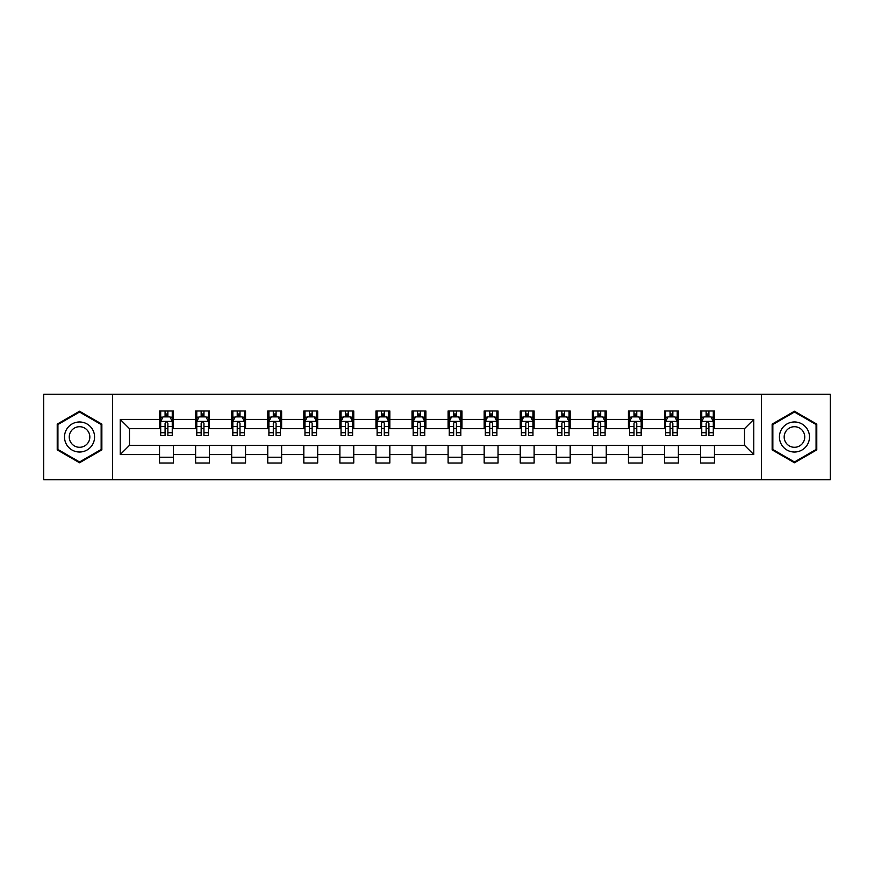 <?xml version="1.0" encoding="UTF-8"?>
<svg xmlns="http://www.w3.org/2000/svg" width="874" height="874" viewBox="0 0 874 874"><rect width="100%" height="100%" fill="white"/><g stroke="black" fill="none" stroke-linecap="round" stroke-linejoin="round"><path stroke-width="1.31" d="M761.396 479.771L830.3 479.771L830.3 394.229L761.396 394.229L761.396 479.771L112.604 479.771L112.604 394.229L43.7 394.229L43.7 479.771L112.604 479.771M761.396 394.229L112.604 394.229M714.462 419.433L714.462 410.988L700.587 410.988L700.587 419.433L678.388 419.433L678.388 410.988L664.513 410.988L664.513 419.433L642.324 419.433L642.324 410.988L628.45 410.988L628.45 419.433L606.25 419.433L606.25 410.988L592.375 410.988L592.375 419.433L570.176 419.433L570.176 410.988L556.312 410.988L556.312 419.433L534.112 419.433L534.112 410.988L520.238 410.988L520.238 419.433L498.038 419.433L498.038 410.988L484.163 410.988L484.163 419.433L461.975 419.433L461.975 410.988L448.1 410.988L448.1 419.433L425.9 419.433L425.9 410.988L412.025 410.988L412.025 419.433L389.837 419.433L389.837 410.988L375.962 410.988L375.962 419.433L353.762 419.433L353.762 410.988L339.888 410.988L339.888 419.433L317.688 419.433L317.688 410.988L303.824 410.988L303.824 419.433L281.625 419.433L281.625 410.988L267.75 410.988L267.75 419.433L245.55 419.433L245.55 410.988L231.676 410.988L231.676 419.433L209.487 419.433L209.487 410.988L195.612 410.988L195.612 419.433L173.413 419.433L173.413 410.988L159.538 410.988L159.538 419.433L120.23 419.433L120.23 454.567L129.483 445.325L159.538 445.325L159.538 463.012L173.413 463.012L173.413 445.325L195.612 445.325L195.612 463.012L209.487 463.012L209.487 445.325L231.676 445.325L231.676 463.012L245.55 463.012L245.55 445.325L267.75 445.325L267.75 463.012L281.625 463.012L281.625 445.325L303.824 445.325L303.824 463.012L317.688 463.012L317.688 445.325L339.888 445.325L339.888 463.012L353.762 463.012L353.762 445.325L375.962 445.325L375.962 463.012L389.837 463.012L389.837 445.325L412.025 445.325L412.025 463.012L425.9 463.012L425.9 445.325L448.1 445.325L448.1 463.012L461.975 463.012L461.975 445.325L484.163 445.325L484.163 463.012L498.038 463.012L498.038 445.325L520.238 445.325L520.238 463.012L534.112 463.012L534.112 445.325L556.312 445.325L556.312 463.012L570.176 463.012L570.176 445.325L592.375 445.325L592.375 463.012L606.25 463.012L606.25 445.325L628.45 445.325L628.45 463.012L642.324 463.012L642.324 445.325L664.513 445.325L664.513 463.012L678.388 463.012L678.388 445.325L700.587 445.325L700.587 463.012L714.462 463.012L714.462 445.325L744.517 445.325L744.517 428.675L714.462 428.675L714.462 419.433L753.77 419.433L753.77 454.567L714.462 454.567M700.587 454.567L678.388 454.567M664.513 454.567L642.324 454.567M628.45 454.567L606.25 454.567M592.375 454.567L570.176 454.567M556.312 454.567L534.112 454.567M520.238 454.567L498.038 454.567M484.163 454.567L461.975 454.567M448.1 454.567L425.9 454.567M412.025 454.567L389.837 454.567M375.962 454.567L353.762 454.567M339.888 454.567L317.688 454.567M303.824 454.567L281.625 454.567M267.75 454.567L245.55 454.567M231.676 454.567L209.487 454.567M195.612 454.567L173.413 454.567M159.538 454.567L120.23 454.567M700.587 419.433L700.587 428.675L678.388 428.675L678.388 419.433M664.513 419.433L664.513 428.675L642.324 428.675L642.324 419.433M628.45 419.433L628.45 428.675L606.25 428.675L606.25 419.433M592.375 419.433L592.375 428.675L570.176 428.675L570.176 419.433M556.312 419.433L556.312 428.675L534.112 428.675L534.112 419.433M520.238 419.433L520.238 428.675L498.038 428.675L498.038 419.433M484.163 419.433L484.163 428.675L461.975 428.675L461.975 419.433M448.1 419.433L448.1 428.675L425.9 428.675L425.9 419.433M412.025 419.433L412.025 428.675L389.837 428.675L389.837 419.433M375.962 419.433L375.962 428.675L353.762 428.675L353.762 419.433M339.888 419.433L339.888 428.675L317.688 428.675L317.688 419.433M303.824 419.433L303.824 428.675L281.625 428.675L281.625 419.433M267.75 419.433L267.75 428.675L245.55 428.675L245.55 419.433M231.676 419.433L231.676 428.675L209.487 428.675L209.487 419.433M195.612 419.433L195.612 428.675L173.413 428.675L173.413 419.433M159.538 419.433L159.538 428.675L129.483 428.675L120.23 419.433M129.483 428.675L129.483 445.325M753.77 454.567L744.517 445.325M744.517 428.675L753.77 419.433M159.538 416.767L160.696 416.767M165.088 416.767L167.863 416.767M172.254 416.767L173.413 416.767M159.538 428.446L160.696 428.446M165.088 428.446L167.863 428.446M172.254 428.446L173.413 428.446M159.538 445.554L173.413 445.554M159.538 457.233L173.413 457.233M195.612 445.554L209.487 445.554M195.612 457.233L209.487 457.233M195.612 416.767L196.77 416.767M201.162 416.767L203.937 416.767M208.329 416.767L209.487 416.767M195.612 428.446L196.77 428.446M201.162 428.446L203.937 428.446M208.329 428.446L209.487 428.446M231.676 445.554L245.55 445.554M231.676 457.233L245.55 457.233M231.676 416.767L232.834 416.767M237.225 416.767L240 416.767M244.392 416.767L245.55 416.767M231.676 428.446L232.834 428.446M237.225 428.446L240 428.446M244.392 428.446L245.55 428.446M267.75 445.554L281.625 445.554M267.75 457.233L281.625 457.233M267.75 416.767L268.908 416.767M273.3 416.767L276.075 416.767M280.467 416.767L281.625 416.767M267.75 428.446L268.908 428.446M273.3 428.446L276.075 428.446M280.467 428.446L281.625 428.446M303.824 445.554L317.688 445.554M303.824 457.233L317.688 457.233M303.824 416.767L304.971 416.767M309.363 416.767L312.138 416.767M316.541 416.767L317.688 416.767M303.824 428.446L304.971 428.446M309.363 428.446L312.138 428.446M316.541 428.446L317.688 428.446M339.888 445.554L353.762 445.554M339.888 457.233L353.762 457.233M339.888 416.767L341.046 416.767M345.438 416.767L348.213 416.767M352.604 416.767L353.762 416.767M339.888 428.446L341.046 428.446M345.438 428.446L348.213 428.446M352.604 428.446L353.762 428.446M375.962 445.554L389.837 445.554M375.962 457.233L389.837 457.233M375.962 416.767L377.12 416.767M381.512 416.767L384.287 416.767M388.679 416.767L389.837 416.767M375.962 428.446L377.12 428.446M381.512 428.446L384.287 428.446M388.679 428.446L389.837 428.446M412.025 445.554L425.9 445.554M412.025 457.233L425.9 457.233M412.025 416.767L413.183 416.767M417.575 416.767L420.35 416.767M424.742 416.767L425.9 416.767M412.025 428.446L413.183 428.446M417.575 428.446L420.35 428.446M424.742 428.446L425.9 428.446M448.1 445.554L461.975 445.554M448.1 457.233L461.975 457.233M448.1 416.767L449.258 416.767M453.65 416.767L456.425 416.767M460.817 416.767L461.975 416.767M448.1 428.446L449.258 428.446M453.65 428.446L456.425 428.446M460.817 428.446L461.975 428.446M484.163 445.554L498.038 445.554M484.163 457.233L498.038 457.233M484.163 416.767L485.321 416.767M489.713 416.767L492.488 416.767M496.88 416.767L498.038 416.767M484.163 428.446L485.321 428.446M489.713 428.446L492.488 428.446M496.88 428.446L498.038 428.446M520.238 445.554L534.112 445.554M520.238 457.233L534.112 457.233M520.238 416.767L521.396 416.767M525.787 416.767L528.562 416.767M532.954 416.767L534.112 416.767M520.238 428.446L521.396 428.446M525.787 428.446L528.562 428.446M532.954 428.446L534.112 428.446M556.312 445.554L570.176 445.554M556.312 457.233L570.176 457.233M556.312 416.767L557.459 416.767M561.862 416.767L564.637 416.767M569.029 416.767L570.176 416.767M556.312 428.446L557.459 428.446M561.862 428.446L564.637 428.446M569.029 428.446L570.176 428.446M592.375 445.554L606.25 445.554M592.375 457.233L606.25 457.233M592.375 416.767L593.533 416.767M597.925 416.767L600.7 416.767M605.092 416.767L606.25 416.767M592.375 428.446L593.533 428.446M597.925 428.446L600.7 428.446M605.092 428.446L606.25 428.446M628.45 445.554L642.324 445.554M628.45 457.233L642.324 457.233M628.45 416.767L629.608 416.767M634 416.767L636.775 416.767M641.166 416.767L642.324 416.767M628.45 428.446L629.608 428.446M634 428.446L636.775 428.446M641.166 428.446L642.324 428.446M664.513 445.554L678.388 445.554M664.513 457.233L678.388 457.233M664.513 416.767L665.671 416.767M670.063 416.767L672.838 416.767M677.23 416.767L678.388 416.767M664.513 428.446L665.671 428.446M670.063 428.446L672.838 428.446M677.23 428.446L678.388 428.446M700.587 445.554L714.462 445.554M700.587 457.233L714.462 457.233M700.587 416.767L701.746 416.767M706.137 416.767L708.912 416.767M713.304 416.767L714.462 416.767M700.587 428.446L701.746 428.446M706.137 428.446L708.912 428.446M713.304 428.446L714.462 428.446M79.534 462.761L101.854 449.881L101.854 424.119L79.534 411.239L57.225 424.119L57.225 449.881L79.534 462.761M816.775 424.119L794.466 411.239L772.146 424.119L772.146 449.881L794.466 462.761L816.775 449.881L816.775 424.119M167.863 413.992L165.088 413.992M172.254 432.717L167.863 432.717L167.863 435.613L172.254 435.613L172.254 421.508L169.949 416.887L163.012 416.887L160.696 421.508L160.696 435.613L165.088 435.613L165.088 432.717L160.696 432.717M160.696 421.508L160.696 410.988M172.254 421.508L172.254 410.988M165.088 416.887L165.088 410.988M167.863 410.988L167.863 416.887M167.863 432.717L167.863 423.245C166.945 421.465 166.016 421.465 165.088 423.245L165.088 432.717M92.557 444.516A15.033 15.033 0 0 0 87.05 423.988A15.033 15.033 0 0 0 66.522 429.484A15.033 15.033 0 0 0 72.029 450.012A15.033 15.033 0 0 0 92.557 444.516M88.449 442.146A10.291 10.291 0 0 0 84.68 428.085A10.291 10.291 0 0 0 70.63 431.854A10.291 10.291 0 0 0 74.399 445.915A10.291 10.291 0 0 0 88.449 442.146M57.924 449.476L57.924 424.524L79.534 412.036L101.155 424.524L101.155 449.476L79.534 461.964L57.924 449.476M794.466 421.967A15.033 15.033 0 0 0 779.433 437A15.033 15.033 0 0 0 794.466 452.033A15.033 15.033 0 0 0 809.488 437A15.033 15.033 0 0 0 794.466 421.967M794.466 426.709A10.291 10.291 0 0 0 784.175 437A10.291 10.291 0 0 0 794.466 447.291A10.291 10.291 0 0 0 804.746 437A10.291 10.291 0 0 0 794.466 426.709M816.076 449.476L794.466 461.964L772.845 449.476L772.845 424.524L794.466 412.036L816.076 424.524L816.076 449.476M203.937 413.992L201.162 413.992M208.329 432.717L203.937 432.717L203.937 435.613L208.329 435.613L208.329 421.508L206.013 416.887L199.075 416.887L196.77 421.508L196.77 435.613L201.162 435.613L201.162 432.717L196.77 432.717M196.77 421.508L196.77 410.988M208.329 421.508L208.329 410.988M201.162 416.887L201.162 410.988M203.937 410.988L203.937 416.887M203.937 432.717L203.937 423.245C203.008 421.465 202.08 421.465 201.162 423.245L201.162 432.717M240 413.992L237.225 413.992M244.392 432.717L240 432.717L240 435.613L244.392 435.613L244.392 421.508L242.087 416.887L235.15 416.887L232.834 421.508L232.834 435.613L237.225 435.613L237.225 432.717L232.834 432.717M232.834 421.508L232.834 410.988M244.392 421.508L244.392 410.988M237.225 416.887L237.225 410.988M240 410.988L240 416.887M240 432.717L240 423.245C239.083 421.465 238.154 421.465 237.225 423.245L237.225 432.717M276.075 413.992L273.3 413.992M280.467 432.717L276.075 432.717L276.075 435.613L280.467 435.613L280.467 421.508L278.151 416.887L271.213 416.887L268.908 421.508L268.908 435.613L273.3 435.613L273.3 432.717L268.908 432.717M268.908 421.508L268.908 410.988M280.467 421.508L280.467 410.988M273.3 416.887L273.3 410.988M276.075 410.988L276.075 416.887M276.075 432.717L276.075 423.245C275.146 421.465 274.228 421.465 273.3 423.245L273.3 432.717M312.138 413.992L309.363 413.992M316.541 432.717L312.138 432.717L312.138 435.613L316.541 435.613L316.541 421.508L314.225 416.887L307.287 416.887L304.971 421.508L304.971 435.613L309.363 435.613L309.363 432.717L304.971 432.717M304.971 421.508L304.971 410.988M316.541 421.508L316.541 410.988M309.363 416.887L309.363 410.988M312.138 410.988L312.138 416.887M312.138 432.717L312.138 423.245C311.22 421.465 310.292 421.465 309.363 423.245L309.363 432.717M348.213 413.992L345.438 413.992M352.604 432.717L348.213 432.717L348.213 435.613L352.604 435.613L352.604 421.508L350.288 416.887L343.362 416.887L341.046 421.508L341.046 435.613L345.438 435.613L345.438 432.717L341.046 432.717M341.046 421.508L341.046 410.988M352.604 421.508L352.604 410.988M345.438 416.887L345.438 410.988M348.213 410.988L348.213 416.887M348.213 432.717L348.213 423.245C347.284 421.465 346.366 421.465 345.438 423.245L345.438 432.717M384.287 413.992L381.512 413.992M388.679 432.717L384.287 432.717L384.287 435.613L388.679 435.613L388.679 421.508L386.363 416.887L379.425 416.887L377.12 421.508L377.12 435.613L381.512 435.613L381.512 432.717L377.12 432.717M377.12 421.508L377.12 410.988M388.679 421.508L388.679 410.988M381.512 416.887L381.512 410.988M384.287 410.988L384.287 416.887M384.287 432.717L384.287 423.245C383.358 421.465 382.43 421.465 381.512 423.245L381.512 432.717M420.35 413.992L417.575 413.992M424.742 432.717L420.35 432.717L420.35 435.613L424.742 435.613L424.742 421.508L422.437 416.887L415.5 416.887L413.183 421.508L413.183 435.613L417.575 435.613L417.575 432.717L413.183 432.717M413.183 421.508L413.183 410.988M424.742 421.508L424.742 410.988M417.575 416.887L417.575 410.988M420.35 410.988L420.35 416.887M420.35 432.717L420.35 423.245C419.433 421.465 418.504 421.465 417.575 423.245L417.575 432.717M456.425 413.992L453.65 413.992M460.817 432.717L456.425 432.717L456.425 435.613L460.817 435.613L460.817 421.508L458.5 416.887L451.563 416.887L449.258 421.508L449.258 435.613L453.65 435.613L453.65 432.717L449.258 432.717M449.258 421.508L449.258 410.988M460.817 421.508L460.817 410.988M453.65 416.887L453.65 410.988M456.425 410.988L456.425 416.887M456.425 432.717L456.425 423.245C455.496 421.465 454.578 421.465 453.65 423.245L453.65 432.717M492.488 413.992L489.713 413.992M496.88 432.717L492.488 432.717L492.488 435.613L496.88 435.613L496.88 421.508L494.575 416.887L487.637 416.887L485.321 421.508L485.321 435.613L489.713 435.613L489.713 432.717L485.321 432.717M485.321 421.508L485.321 410.988M496.88 421.508L496.88 410.988M489.713 416.887L489.713 410.988M492.488 410.988L492.488 416.887M492.488 432.717L492.488 423.245C491.57 421.465 490.642 421.465 489.713 423.245L489.713 432.717M528.562 413.992L525.787 413.992M532.954 432.717L528.562 432.717L528.562 435.613L532.954 435.613L532.954 421.508L530.638 416.887L523.712 416.887L521.396 421.508L521.396 435.613L525.787 435.613L525.787 432.717L521.396 432.717M521.396 421.508L521.396 410.988M532.954 421.508L532.954 410.988M525.787 416.887L525.787 410.988M528.562 410.988L528.562 416.887M528.562 432.717L528.562 423.245C527.634 421.465 526.716 421.465 525.787 423.245L525.787 432.717M564.637 413.992L561.862 413.992M569.029 432.717L564.637 432.717L564.637 435.613L569.029 435.613L569.029 421.508L566.713 416.887L559.775 416.887L557.459 421.508L557.459 435.613L561.862 435.613L561.862 432.717L557.459 432.717M557.459 421.508L557.459 410.988M569.029 421.508L569.029 410.988M561.862 416.887L561.862 410.988M564.637 410.988L564.637 416.887M564.637 432.717L564.637 423.245C563.708 421.465 562.78 421.465 561.862 423.245L561.862 432.717M600.7 413.992L597.925 413.992M605.092 432.717L600.7 432.717L600.7 435.613L605.092 435.613L605.092 421.508L602.787 416.887L595.85 416.887L593.533 421.508L593.533 435.613L597.925 435.613L597.925 432.717L593.533 432.717M593.533 421.508L593.533 410.988M605.092 421.508L605.092 410.988M597.925 416.887L597.925 410.988M600.7 410.988L600.7 416.887M600.7 432.717L600.7 423.245C599.783 421.465 598.854 421.465 597.925 423.245L597.925 432.717M636.775 413.992L634 413.992M641.166 432.717L636.775 432.717L636.775 435.613L641.166 435.613L641.166 421.508L638.85 416.887L631.913 416.887L629.608 421.508L629.608 435.613L634 435.613L634 432.717L629.608 432.717M629.608 421.508L629.608 410.988M641.166 421.508L641.166 410.988M634 416.887L634 410.988M636.775 410.988L636.775 416.887M636.775 432.717L636.775 423.245C635.846 421.465 634.928 421.465 634 423.245L634 432.717M672.838 413.992L670.063 413.992M677.23 432.717L672.838 432.717L672.838 435.613L677.23 435.613L677.23 421.508L674.925 416.887L667.987 416.887L665.671 421.508L665.671 435.613L670.063 435.613L670.063 432.717L665.671 432.717M665.671 421.508L665.671 410.988M677.23 421.508L677.23 410.988M670.063 416.887L670.063 410.988M672.838 410.988L672.838 416.887M672.838 432.717L672.838 423.245C671.92 421.465 670.992 421.465 670.063 423.245L670.063 432.717M708.912 413.992L706.137 413.992M713.304 432.717L708.912 432.717L708.912 435.613L713.304 435.613L713.304 421.508L710.988 416.887L704.051 416.887L701.746 421.508L701.746 435.613L706.137 435.613L706.137 432.717L701.746 432.717M701.746 421.508L701.746 410.988M713.304 421.508L713.304 410.988M706.137 416.887L706.137 410.988M708.912 410.988L708.912 416.887M708.912 432.717L708.912 423.245C707.984 421.465 707.066 421.465 706.137 423.245L706.137 432.717M172.2 421.388L160.75 421.388M160.696 417.16L162.87 417.16M170.08 417.16L172.254 417.16M165.088 426.512L160.696 426.512M172.254 426.512L167.863 426.512M167.863 415.467L165.088 415.467M208.263 421.388L196.825 421.388M196.77 417.16L198.944 417.16M206.155 417.16L208.329 417.16M201.162 426.512L196.77 426.512M208.329 426.512L203.937 426.512M203.937 415.467L201.162 415.467M244.338 421.388L232.888 421.388M232.834 417.16L235.008 417.16M242.218 417.16L244.392 417.16M237.225 426.512L232.834 426.512M244.392 426.512L240 426.512M240 415.467L237.225 415.467M280.412 421.388L268.963 421.388M268.908 417.16L271.082 417.16M278.293 417.16L280.467 417.16M273.3 426.512L268.908 426.512M280.467 426.512L276.075 426.512M276.075 415.467L273.3 415.467M316.475 421.388L305.037 421.388M304.971 417.16L307.145 417.16M314.367 417.16L316.541 417.16M309.363 426.512L304.971 426.512M316.541 426.512L312.138 426.512M312.138 415.467L309.363 415.467M352.55 421.388L341.1 421.388M341.046 417.16L343.22 417.16M350.43 417.16L352.604 417.16M345.438 426.512L341.046 426.512M352.604 426.512L348.213 426.512M348.213 415.467L345.438 415.467M388.613 421.388L377.175 421.388M377.12 417.16L379.283 417.16M386.505 417.16L388.679 417.16M381.512 426.512L377.12 426.512M388.679 426.512L384.287 426.512M384.287 415.467L381.512 415.467M424.688 421.388L413.238 421.388M413.183 417.16L415.358 417.16M422.568 417.16L424.742 417.16M417.575 426.512L413.183 426.512M424.742 426.512L420.35 426.512M420.35 415.467L417.575 415.467M460.762 421.388L449.312 421.388M449.258 417.16L451.432 417.16M458.642 417.16L460.817 417.16M453.65 426.512L449.258 426.512M460.817 426.512L456.425 426.512M456.425 415.467L453.65 415.467M496.825 421.388L485.387 421.388M485.321 417.16L487.495 417.16M494.717 417.16L496.88 417.16M489.713 426.512L485.321 426.512M496.88 426.512L492.488 426.512M492.488 415.467L489.713 415.467M532.9 421.388L521.45 421.388M521.396 417.16L523.57 417.16M530.78 417.16L532.954 417.16M525.787 426.512L521.396 426.512M532.954 426.512L528.562 426.512M528.562 415.467L525.787 415.467M568.963 421.388L557.525 421.388M557.459 417.16L559.633 417.16M566.855 417.16L569.029 417.16M561.862 426.512L557.459 426.512M569.029 426.512L564.637 426.512M564.637 415.467L561.862 415.467M605.037 421.388L593.588 421.388M593.533 417.16L595.707 417.16M602.918 417.16L605.092 417.16M597.925 426.512L593.533 426.512M605.092 426.512L600.7 426.512M600.7 415.467L597.925 415.467M641.112 421.388L629.662 421.388M629.608 417.16L631.782 417.16M638.992 417.16L641.166 417.16M634 426.512L629.608 426.512M641.166 426.512L636.775 426.512M636.775 415.467L634 415.467M677.175 421.388L665.737 421.388M665.671 417.16L667.845 417.16M675.056 417.16L677.23 417.16M670.063 426.512L665.671 426.512M677.23 426.512L672.838 426.512M672.838 415.467L670.063 415.467M713.25 421.388L701.8 421.388M701.746 417.16L703.92 417.16M711.13 417.16L713.304 417.16M706.137 426.512L701.746 426.512M713.304 426.512L708.912 426.512M708.912 415.467L706.137 415.467"/></g></svg>
